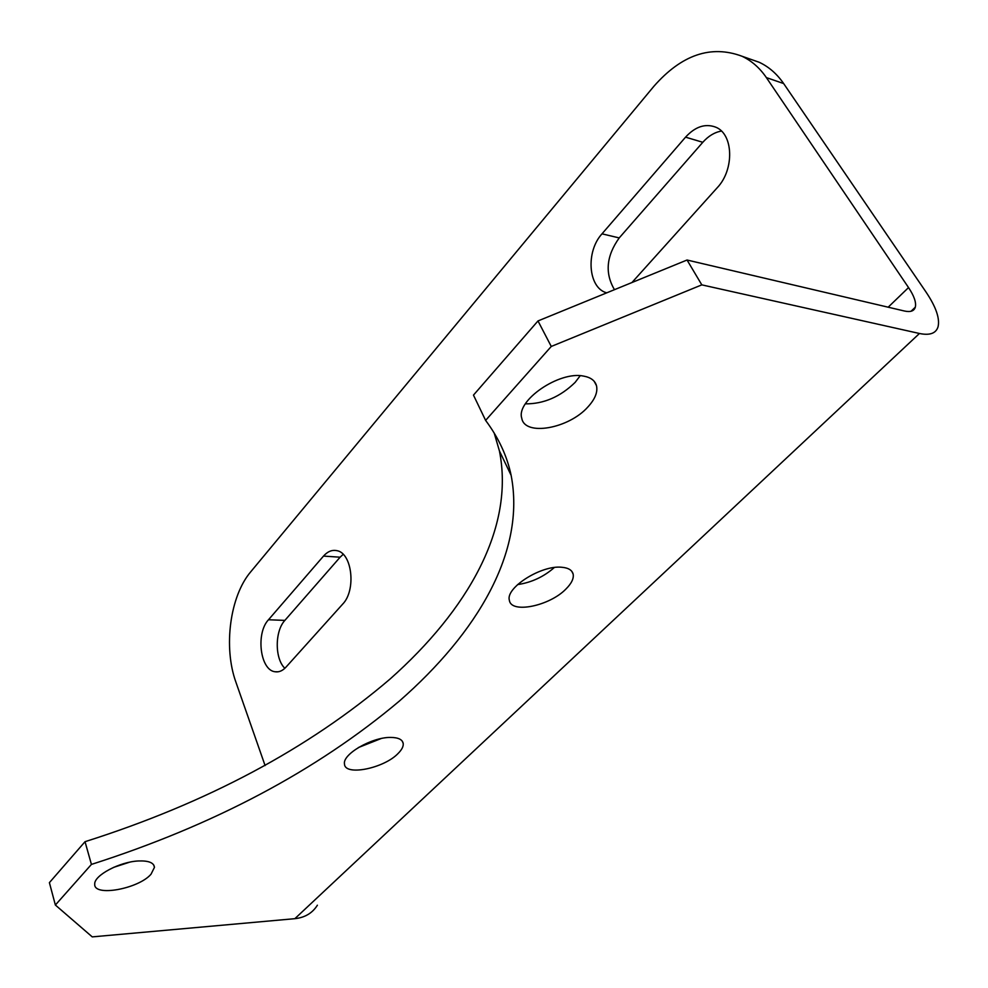 <?xml version="1.0" encoding="UTF-8"?>
<svg xmlns="http://www.w3.org/2000/svg" width="988" height="988" viewBox="0 0 988 988"><rect width="100%" height="100%" fill="white"/><g stroke="black" fill="none" stroke-linecap="round" stroke-linejoin="round"><path stroke-width="1.48" d="M113.571 867.378L129.391 862.252M151.028 874.207C138.518 888.904 93.502 897.092 94.737 884.137C93.872 875.479 119.77 861.709 138.481 860.968C148.62 860.585 153.943 862.709 154.449 867.365L151.028 874.207M390.593 737.431C398.25 737.48 402.449 739.493 403.215 743.482C403.536 746.434 401.82 749.781 398.041 753.523C383.85 768.454 344.713 776.309 344.491 764.02C342.268 754.276 371.896 737.085 390.593 737.431M561.727 567.26C568.273 567.816 572.077 570.088 573.139 574.077C573.966 578.425 571.57 583.402 565.963 589.009C549.55 606.076 510.944 613.956 509.363 600.259C505.337 587.823 541.313 564.951 561.727 567.26M583.587 376.095C590.701 377.379 594.998 380.565 596.48 385.653C597.925 392.026 595.085 399.103 587.959 406.895C568.779 428.706 524.628 436.548 521.763 418.208C515.847 400.708 559.245 370.796 583.587 376.095M766.379 77.607L783.645 83.548C776.951 73.865 768.812 66.776 759.192 62.269L741.963 56.23C751.559 60.737 759.698 67.863 766.379 77.607L908.54 287.57C914.135 295.98 916.395 302.526 915.308 307.206C914.11 311.072 910.479 312.332 904.415 311.01L687.043 260.017L537.991 320.939L473.474 395.114L485.614 420.394L551.267 346.455L701.813 284.865L919.458 333.487L294.856 918.679L92.242 936.883L55.365 905.033L91.427 864.414C213.951 825.19 316.58 770.751 399.313 701.11C477.562 632.629 525.838 551.366 511.129 475.339L499.422 450.936L494.173 432.966M485.614 420.394C498.619 437.845 507.128 456.16 511.129 475.339M741.963 56.23C710.94 44.682 681.559 54.735 653.809 86.376L250.767 571.768C229.994 596.011 223.189 647.128 235.934 682.239L265.093 765.577M759.192 62.269L748.99 58.7M631.962 282.519L717.189 187.782C734.64 169.615 733.516 133.664 715.436 127.057C705.111 123.339 695.144 126.711 685.549 137.159L602.001 233.835C585.662 251.545 588.07 287.36 606.15 292.67L606.694 292.856M323.508 556.083L268.489 619.76C255.645 633.234 260.128 670.173 275.01 671.754C278.912 672.371 282.568 670.84 285.977 667.147L342.638 604.162C356.433 590.268 352.148 552.749 336.723 550.625C331.968 549.699 327.571 551.514 323.508 556.083L340.107 557.207L284.877 620.39C274.738 631.171 274.701 658.737 284.865 668.296M294.856 918.679C304.909 917.593 312.418 913.11 317.395 905.206M602.001 233.835L619.217 237.923L702.801 142.297C708.396 136.011 714.596 132.269 721.401 131.071M619.217 237.923C606.323 255.954 604.742 273.194 614.462 289.682M343.169 554.354L340.107 557.207M783.645 83.548L925.929 291.905C935.969 306.836 940.008 318.482 938.044 326.83C935.969 333.401 929.782 335.611 919.458 333.487M358.335 747.57L381.084 738.567M517.589 584.6C531.507 582.512 543.746 576.819 554.305 567.532M525.369 403.857C543.709 403.993 560.307 396.83 575.152 382.368L580.203 375.724M687.043 260.017L701.813 284.865M537.991 320.939L551.267 346.455M499.422 450.936C514.847 528.049 467.633 610.041 390.309 678.818C308.515 748.768 206.751 803.046 85.03 841.69L91.427 864.414M85.03 841.69L49.4 882.642L55.365 905.033M908.54 287.57L888.175 307.194M685.549 137.159L702.801 142.297M268.489 619.76L284.877 620.39M154.449 867.365L153.72 864.982M403.215 743.482L402.289 741.185M573.139 574.077L571.805 571.348M596.48 385.653L594.196 381.319M911.047 311.257L915.308 307.206M278.085 671.803L275.01 671.754M606.805 292.806L606.15 292.67"/></g></svg>
